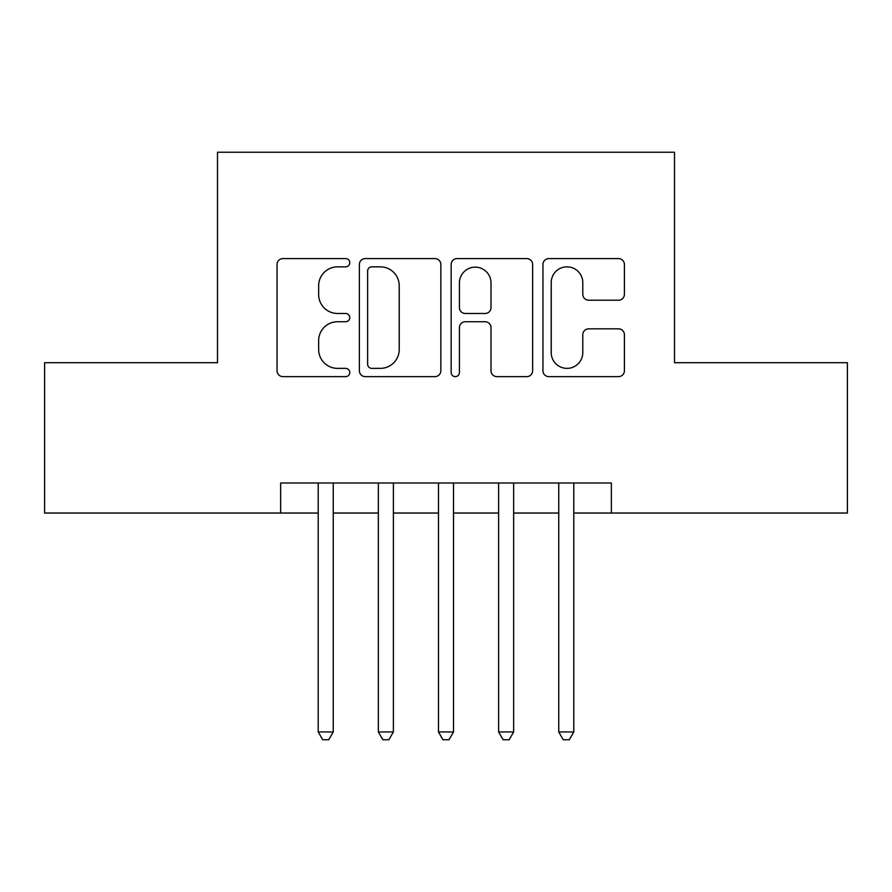 <?xml version="1.0" encoding="UTF-8"?>
<svg xmlns="http://www.w3.org/2000/svg" width="892" height="892" viewBox="0 0 892 892"><rect width="100%" height="100%" fill="white"/><g stroke="black" fill="none" stroke-linecap="round" stroke-linejoin="round"><path stroke-width="1.34" d="M349.787 262.716A4.137 4.137 0 0 0 345.65 258.591L282.942 258.591A5.898 5.898 0 0 0 277.033 264.489L277.033 370.738A5.898 5.898 0 0 0 282.942 376.636L345.65 376.636A4.137 4.137 0 0 0 349.787 372.51A4.137 4.137 0 0 0 345.65 368.374L337.544 368.374A18.888 18.888 0 0 1 318.656 349.486L318.656 340.632A18.888 18.888 0 0 1 337.544 321.744L345.65 321.744A4.137 4.137 0 0 0 349.787 317.608A4.137 4.137 0 0 0 345.65 313.482L337.544 313.482A18.888 18.888 0 0 1 318.656 294.594L318.656 285.741A18.888 18.888 0 0 1 337.544 266.853L345.65 266.853A4.137 4.137 0 0 0 349.787 262.716M618.502 300.203A5.898 5.898 0 0 0 624.411 294.293L624.411 264.489A5.898 5.898 0 0 0 618.502 258.591L548.859 258.591A5.898 5.898 0 0 0 542.949 264.489L542.949 370.738A5.898 5.898 0 0 0 548.859 376.636L618.502 376.636A5.898 5.898 0 0 0 624.411 370.738L624.411 334.734A5.898 5.898 0 0 0 618.502 328.825L588.698 328.825A5.898 5.898 0 0 0 582.788 334.734L582.788 352.585A15.788 15.788 0 0 1 567 368.374A15.788 15.788 0 0 1 551.211 352.585L551.211 282.641A15.788 15.788 0 0 1 567 266.853A15.788 15.788 0 0 1 582.788 282.641L582.788 294.293A5.898 5.898 0 0 0 588.698 300.203L618.502 300.203M280.634 513.045L44.6 513.045L44.6 362.709L217.492 362.709L217.492 152.242L674.508 152.242L674.508 362.709L847.4 362.709L847.4 513.045L611.366 513.045L611.366 482.985L280.634 482.985L280.634 513.045L318.21 513.045M440.838 264.489A5.898 5.898 0 0 0 434.928 258.591L365.285 258.591A5.898 5.898 0 0 0 359.376 264.489L359.376 370.738A5.898 5.898 0 0 0 365.285 376.636L434.928 376.636A5.898 5.898 0 0 0 440.838 370.738L440.838 264.489M457.072 258.591L526.715 258.591A5.898 5.898 0 0 1 532.624 264.489L532.624 370.738A5.898 5.898 0 0 1 526.715 376.636L496.911 376.636A5.898 5.898 0 0 1 491.013 370.738L491.013 327.643A5.898 5.898 0 0 0 485.103 321.744L465.334 321.744A5.898 5.898 0 0 0 459.425 327.643L459.425 372.51A4.137 4.137 0 0 1 455.299 376.636A4.137 4.137 0 0 1 451.162 372.51L451.162 264.489A5.898 5.898 0 0 1 457.072 258.591M333.251 513.045L378.353 513.045M393.383 513.045L438.485 513.045M453.515 513.045L498.617 513.045M513.647 513.045L558.749 513.045M573.79 513.045L611.366 513.045M371.774 266.853A4.137 4.137 0 0 0 367.638 270.978L367.638 364.248A4.137 4.137 0 0 0 371.774 368.374L380.338 368.374A18.888 18.888 0 0 0 399.226 349.486L399.226 285.741A18.888 18.888 0 0 0 380.338 266.853L371.774 266.853M491.013 282.931A15.788 15.788 0 0 0 475.213 267.143A15.788 15.788 0 0 0 459.425 282.931L459.425 307.573A5.898 5.898 0 0 0 465.334 313.482L485.103 313.482A5.898 5.898 0 0 0 491.013 307.573L491.013 282.931M333.251 482.985L333.251 731.942L318.21 731.942L318.21 482.985M333.251 731.942L328.735 739.758L322.726 739.758L318.21 731.942M393.383 482.985L393.383 731.942L378.353 731.942L378.353 482.985M393.383 731.942L388.867 739.758L382.858 739.758L378.353 731.942M453.515 482.985L453.515 731.942L438.485 731.942L438.485 482.985M453.515 731.942L449.01 739.758L442.99 739.758L438.485 731.942M513.647 482.985L513.647 731.942L498.617 731.942L498.617 482.985M513.647 731.942L509.142 739.758L503.133 739.758L498.617 731.942M573.79 482.985L573.79 731.942L558.749 731.942L558.749 482.985M573.79 731.942L569.274 739.758L563.265 739.758L558.749 731.942"/></g></svg>

